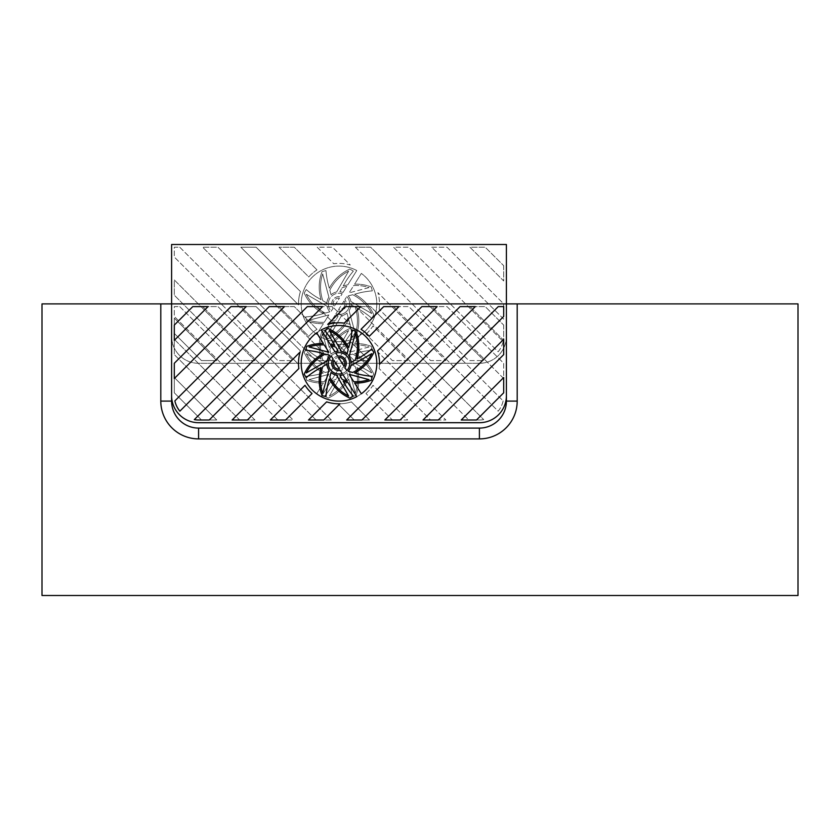 <?xml version="1.0" encoding="UTF-8"?>
<svg xmlns="http://www.w3.org/2000/svg" width="840" height="840" viewBox="0 0 840 840"><rect width="100%" height="100%" fill="white"/><g stroke="black" fill="none" stroke-linecap="round" stroke-linejoin="round"><path stroke-width="0.63" stroke-dasharray="4.2 3.15" d="M343.024 374.766A12.149 12.149 0 0 1 339.854 375.417L342.195 379.481A42.074 42.074 0 0 0 346.794 380.762L343.024 374.766M479.399 422.699A26.996 26.996 0 0 0 506.405 395.703L506.405 303.901L171.602 303.901L171.602 395.703A26.996 26.996 0 0 0 198.597 422.699L479.399 422.699L198.597 422.699A26.996 26.996 0 0 1 171.602 395.703L171.602 303.901L506.405 303.901L506.405 395.703A26.996 26.996 0 0 1 479.399 422.699L198.597 422.699A26.996 26.996 0 0 1 171.602 395.703L171.602 303.901L506.405 303.901L506.405 395.703A26.996 26.996 0 0 1 479.399 422.699M309.026 346.973L328.892 352.286L324.25 344.915A42.074 42.074 0 0 0 309.026 346.973M347.792 382.347L356.79 396.659A37.8 37.8 0 0 1 306.999 383.418A37.8 37.8 0 0 1 316.649 332.819L323.379 343.529A43.418 43.418 0 0 0 306.726 346.353L305.687 350.259A90.877 90.877 0 0 1 317.656 352.076L323.358 353.598A43.418 43.418 0 0 0 304.195 374.136L306.222 377.643A90.877 90.877 0 0 1 315.977 370.451L321.08 367.5A43.418 43.418 0 0 0 322.056 395.567L325.962 396.617A90.877 90.877 0 0 1 327.779 384.647L329.301 378.945A43.418 43.418 0 0 0 349.839 398.108L353.346 396.081A90.877 90.877 0 0 1 346.154 386.327L343.203 381.224A43.418 43.418 0 0 0 347.792 382.347M353.756 381.685L349.115 374.315L368.97 379.628A42.074 42.074 0 0 1 353.756 381.685M330.225 344.264L321.227 329.942A37.8 37.8 0 0 1 370.997 343.182A37.8 37.8 0 0 1 361.358 393.781L354.627 383.072A43.418 43.418 0 0 0 371.269 380.247L372.32 376.341A90.877 90.877 0 0 1 360.339 374.524L354.637 373.002A43.418 43.418 0 0 0 373.8 352.464L371.774 348.957A90.877 90.877 0 0 1 362.03 356.149L356.916 359.1A43.418 43.418 0 0 0 355.95 331.034L352.034 329.983A90.877 90.877 0 0 1 350.228 341.954L348.695 347.655A43.418 43.418 0 0 0 328.167 328.493L324.66 330.519A90.877 90.877 0 0 1 331.842 340.274L334.793 345.377A43.418 43.418 0 0 0 330.225 344.264M194.323 419.622A24.297 24.297 0 0 0 198.597 420L209.213 420L322.613 306.6L307.346 306.6L194.323 419.622M232.124 420L300.101 352.023A40.498 40.498 0 0 0 298.841 368.56L247.401 420L232.124 420M503.695 392.805L476.501 420L461.223 420L503.695 377.528L503.695 392.805M438.322 420L503.695 354.617L503.695 339.339L423.045 420L438.322 420M327.726 324.397L345.524 306.6L360.801 306.6L344.253 323.137A40.498 40.498 0 0 0 327.726 324.397M334.981 351.834A12.149 12.149 0 0 1 338.142 351.183L335.8 347.12A42.074 42.074 0 0 0 331.212 345.839L334.981 351.834M350.91 365.683A12.149 12.149 0 0 1 348.18 371.269L352.695 372.477A42.074 42.074 0 0 0 371.742 353.661L350.91 365.683M335.79 353.105A10.689 10.689 0 0 1 346.794 370.619L344.894 367.594A7.287 7.287 0 0 0 337.691 356.129L335.79 353.105M336.62 375.218A12.149 12.149 0 0 1 331.034 372.477L329.826 377.003A42.074 42.074 0 0 0 348.642 396.039L336.62 375.218M349.104 356.559A12.149 12.149 0 0 1 351.12 362.45L355.173 360.108A42.074 42.074 0 0 0 355.331 333.333L349.104 356.559M341.376 351.382A12.149 12.149 0 0 1 346.962 354.123L348.18 349.598A42.074 42.074 0 0 0 329.354 330.561L341.376 351.382M327.086 360.917A12.149 12.149 0 0 1 329.826 355.331L325.3 354.123A42.074 42.074 0 0 0 306.264 372.939L327.086 360.917M328.892 370.041A12.149 12.149 0 0 1 326.875 364.151L322.822 366.492A42.074 42.074 0 0 0 322.665 393.267L328.892 370.041M174.3 325.091L174.3 340.368L208.068 306.6L192.791 306.6L174.3 325.091M246.246 306.6L230.979 306.6L174.3 363.279L174.3 378.546L246.246 306.6M339.465 369.117A5.827 5.827 0 0 1 333.963 360.36L339.465 369.117M174.867 400.901A24.297 24.297 0 0 0 179.865 411.169L284.435 306.6L269.157 306.6L174.867 400.901M339.98 403.788L323.768 420L308.49 420L326.623 401.867A40.498 40.498 0 0 0 339.98 403.788M338.541 357.483A5.827 5.827 0 0 1 344.043 366.24L338.541 357.483M342.227 373.495A10.689 10.689 0 0 1 331.212 355.981L333.113 359.006A7.287 7.287 0 0 0 340.326 370.471L342.227 373.495M361.011 329.301L383.712 306.6L398.979 306.6L369.233 336.346A40.498 40.498 0 0 0 361.011 329.301M377.559 350.931L421.89 306.6L437.168 306.6L379.491 364.276A40.498 40.498 0 0 0 377.559 350.931M312.05 393.53L285.579 420L270.312 420L305.004 385.308A40.498 40.498 0 0 0 312.05 393.53M503.695 306.6L498.257 306.6L384.856 420L400.134 420L503.695 316.439L503.695 306.6M346.679 420L361.945 420L475.346 306.6L460.079 306.6L346.679 420M334.981 374.766A12.149 12.149 0 0 0 338.142 375.417L335.8 379.481A42.074 42.074 0 0 1 331.202 380.762L334.981 374.766A12.149 12.149 0 0 0 338.142 375.417L335.8 379.481A42.074 42.074 0 0 1 331.202 380.762L334.981 374.766M368.97 346.973L349.104 352.286L368.97 346.973A42.074 42.074 0 0 0 353.745 344.915L349.104 352.286L353.745 344.915A42.074 42.074 0 0 1 368.97 346.973M344.032 360.36L338.531 369.117A5.827 5.827 0 0 0 344.032 360.36L338.531 369.117A5.827 5.827 0 0 0 344.032 360.36M337.68 370.471A7.287 7.287 0 0 0 344.883 359.006L346.784 355.981L344.883 359.006A7.287 7.287 0 0 1 337.68 370.471L335.78 373.495A10.689 10.689 0 0 0 346.784 355.981A10.689 10.689 0 0 1 335.78 373.495L337.68 370.471M356.78 329.942A37.8 37.8 0 0 0 306.999 343.182A37.8 37.8 0 0 0 316.649 393.781L323.379 383.072A43.418 43.418 0 0 1 306.726 380.247A43.418 43.418 0 0 0 323.379 383.072L316.649 393.781A37.8 37.8 0 0 1 306.999 343.182A37.8 37.8 0 0 1 356.78 329.942L347.781 344.264A43.418 43.418 0 0 0 343.203 345.377L346.154 340.274A90.877 90.877 0 0 1 353.346 330.519L349.839 328.493A43.418 43.418 0 0 0 329.301 347.655L327.779 341.954A90.877 90.877 0 0 1 325.962 329.983L322.056 331.034A43.418 43.418 0 0 0 321.08 359.1L315.977 356.149A90.877 90.877 0 0 1 306.222 348.957L304.195 352.464A43.418 43.418 0 0 0 323.358 373.002L317.656 374.524A90.877 90.877 0 0 1 305.687 376.341L306.726 380.247L305.687 376.341A90.877 90.877 0 0 0 317.656 374.524L323.358 373.002A43.418 43.418 0 0 1 304.195 352.464L306.222 348.957A90.877 90.877 0 0 0 315.977 356.149L321.08 359.1A43.418 43.418 0 0 1 322.056 331.034L325.962 329.983A90.877 90.877 0 0 0 327.779 341.954L329.301 347.655A43.418 43.418 0 0 1 349.839 328.493L353.346 330.519A90.877 90.877 0 0 0 346.154 340.274L343.203 345.377A43.418 43.418 0 0 1 347.781 344.264L356.78 329.942M316.995 329.301A40.498 40.498 0 0 0 308.763 336.346L279.017 306.6L294.294 306.6L316.995 329.301L294.294 306.6L279.017 306.6L308.763 336.346A40.498 40.498 0 0 1 316.995 329.301M379.155 368.56A40.498 40.498 0 0 0 377.895 352.023L445.872 420L430.605 420L379.155 368.56L430.605 420L445.872 420L377.895 352.023A40.498 40.498 0 0 1 379.155 368.56M300.437 350.931A40.498 40.498 0 0 0 298.515 364.276L240.839 306.6L256.106 306.6L300.437 350.931L256.106 306.6L240.839 306.6L298.515 364.276A40.498 40.498 0 0 1 300.437 350.931M365.946 393.53A40.498 40.498 0 0 0 373.002 385.308L407.694 420L392.417 420L365.946 393.53L392.417 420L407.694 420L373.002 385.308A40.498 40.498 0 0 1 365.946 393.53M338.026 403.788A40.498 40.498 0 0 0 351.372 401.867L369.506 420L354.239 420L338.026 403.788L354.239 420L369.506 420L351.372 401.867A40.498 40.498 0 0 1 338.026 403.788M317.205 306.6L333.743 323.137A40.498 40.498 0 0 1 350.28 324.397L332.472 306.6L317.205 306.6L333.743 323.137A40.498 40.498 0 0 1 350.28 324.397L332.472 306.6L317.205 306.6M503.695 325.091L503.695 340.368L469.938 306.6L485.205 306.6L503.695 325.091L503.695 340.368L469.938 306.6L485.205 306.6L503.695 325.091M503.139 400.901A24.297 24.297 0 0 1 498.141 411.169L393.572 306.6L408.839 306.6L503.139 400.901A24.297 24.297 0 0 1 498.141 411.169L393.572 306.6L408.839 306.6L503.139 400.901M431.75 306.6L447.027 306.6L503.695 363.279L503.695 378.546L431.75 306.6L447.027 306.6L503.695 363.279L503.695 378.546L431.75 306.6M331.328 420L316.05 420L202.65 306.6L217.928 306.6L331.328 420L316.05 420L202.65 306.6L217.928 306.6L331.328 420M254.961 420L239.684 420L174.3 354.617L174.3 339.339L254.961 420L239.684 420L174.3 354.617L174.3 339.339L254.961 420M179.739 306.6L293.139 420L277.862 420L174.3 316.439L174.3 306.6L179.739 306.6L293.139 420L277.862 420L174.3 316.439L174.3 306.6L179.739 306.6M174.3 377.528L216.773 420L201.495 420L174.3 392.805L174.3 377.528L216.773 420L201.495 420L174.3 392.805L174.3 377.528M355.383 306.6L468.783 420L479.399 420L468.783 420L355.383 306.6L370.661 306.6L483.683 419.622A24.297 24.297 0 0 1 479.399 420A24.297 24.297 0 0 0 483.683 419.622L370.661 306.6L355.383 306.6M321.216 396.659A37.8 37.8 0 0 0 370.997 383.418A37.8 37.8 0 0 0 361.347 332.819L354.617 343.529A43.418 43.418 0 0 1 371.269 346.353A43.418 43.418 0 0 0 354.617 343.529L361.347 332.819A37.8 37.8 0 0 1 370.997 383.418A37.8 37.8 0 0 1 321.216 396.659L330.215 382.347A43.418 43.418 0 0 0 334.793 381.224L331.842 386.327A90.877 90.877 0 0 1 324.66 396.081L328.167 398.108A43.418 43.418 0 0 0 348.695 378.945L350.228 384.647A90.877 90.877 0 0 1 352.034 396.617L355.95 395.567A43.418 43.418 0 0 0 356.916 367.5L362.03 370.451A90.877 90.877 0 0 1 371.774 377.643L373.8 374.136A43.418 43.418 0 0 0 354.637 353.598L360.339 352.076A90.877 90.877 0 0 1 372.32 350.259L371.269 346.353L372.32 350.259A90.877 90.877 0 0 0 360.339 352.076L354.637 353.598A43.418 43.418 0 0 1 373.8 374.136L371.774 377.643A90.877 90.877 0 0 0 362.03 370.451L356.916 367.5A43.418 43.418 0 0 1 355.95 395.567L352.034 396.617A90.877 90.877 0 0 0 350.228 384.647L348.695 378.945A43.418 43.418 0 0 1 328.167 398.108L324.66 396.081A90.877 90.877 0 0 0 331.842 386.327L334.793 381.224A43.418 43.418 0 0 1 330.215 382.347L321.216 396.659M343.014 351.834A12.149 12.149 0 0 0 339.854 351.183L342.195 347.12A42.074 42.074 0 0 1 346.784 345.839L343.014 351.834A12.149 12.149 0 0 0 339.854 351.183L342.195 347.12A42.074 42.074 0 0 1 346.784 345.839L343.014 351.834M324.24 381.685A42.074 42.074 0 0 1 309.026 379.628L328.881 374.315L324.24 381.685L328.881 374.315L309.026 379.628A42.074 42.074 0 0 0 324.24 381.685M342.216 353.105A10.689 10.689 0 0 0 331.212 370.619L333.113 367.594A7.287 7.287 0 0 1 340.316 356.129L342.216 353.105A10.689 10.689 0 0 0 331.212 370.619L333.113 367.594A7.287 7.287 0 0 1 340.316 356.129L342.216 353.105M352.695 354.123A42.074 42.074 0 0 1 371.742 372.939L350.91 360.917A12.149 12.149 0 0 0 348.18 355.331L352.695 354.123A42.074 42.074 0 0 1 371.742 372.939L350.91 360.917A12.149 12.149 0 0 0 348.18 355.331L352.695 354.123M355.173 366.492A42.074 42.074 0 0 1 355.331 393.267L349.104 370.041A12.149 12.149 0 0 0 351.12 364.151L355.173 366.492A42.074 42.074 0 0 1 355.331 393.267L349.104 370.041A12.149 12.149 0 0 0 351.12 364.151L355.173 366.492M348.18 377.003A42.074 42.074 0 0 1 329.354 396.039L341.376 375.218A12.149 12.149 0 0 0 346.962 372.477L348.18 377.003A42.074 42.074 0 0 1 329.354 396.039L341.376 375.218A12.149 12.149 0 0 0 346.962 372.477L348.18 377.003M329.826 349.598A42.074 42.074 0 0 1 348.642 330.561L336.62 351.382A12.149 12.149 0 0 0 331.034 354.123L329.826 349.598A42.074 42.074 0 0 1 348.642 330.561L336.62 351.382A12.149 12.149 0 0 0 331.034 354.123L329.826 349.598M322.822 360.108A42.074 42.074 0 0 1 322.665 333.333L328.892 356.559A12.149 12.149 0 0 0 326.875 362.45L322.822 360.108A42.074 42.074 0 0 1 322.665 333.333L328.892 356.559A12.149 12.149 0 0 0 326.875 362.45L322.822 360.108M325.3 372.477A42.074 42.074 0 0 1 306.264 353.661L327.086 365.683A12.149 12.149 0 0 0 329.826 371.269L325.3 372.477A42.074 42.074 0 0 1 306.264 353.661L327.086 365.683A12.149 12.149 0 0 0 329.826 371.269L325.3 372.477M339.465 357.483A5.827 5.827 0 0 0 333.963 366.24L339.465 357.483A5.827 5.827 0 0 0 333.963 366.24L339.465 357.483M42 595.497L42 303.901L171.602 303.901L171.602 401.1A26.996 26.996 0 0 0 198.597 428.096L479.399 428.096A26.996 26.996 0 0 0 506.405 401.1L506.405 303.901L171.602 303.901L798 303.901L798 595.497L798 303.901L517.198 303.901L517.198 401.1L506.405 401.1A26.996 26.996 0 0 1 479.399 428.096L198.597 428.096A26.996 26.996 0 0 1 171.602 401.1L171.602 303.901L171.602 401.1L171.602 303.901L506.405 303.901L506.405 401.1A26.996 26.996 0 0 1 479.399 428.096A26.996 26.996 0 0 0 506.405 401.1A26.996 26.996 0 0 1 479.399 428.096L198.597 428.096A26.996 26.996 0 0 1 171.602 401.1A26.996 26.996 0 0 0 198.597 428.096A26.996 26.996 0 0 1 171.602 401.1L171.602 244.503L506.405 244.503L506.405 336.305A26.996 26.996 0 0 1 479.399 363.3L198.597 363.3A26.996 26.996 0 0 1 171.602 336.305A26.996 26.996 0 0 0 198.597 363.3L479.399 363.3A26.996 26.996 0 0 0 506.405 336.305L506.405 303.901L42 303.901L42 595.497L798 595.497L42 595.497M334.981 315.368A12.149 12.149 0 0 0 338.142 316.019L335.8 320.072A42.074 42.074 0 0 1 331.202 321.363L334.981 315.368A12.149 12.149 0 0 0 338.142 316.019L335.8 320.072A42.074 42.074 0 0 1 331.202 321.363L334.981 315.368M368.97 287.564L349.104 292.887L368.97 287.564A42.074 42.074 0 0 0 353.745 285.506L349.104 292.887L353.745 285.506A42.074 42.074 0 0 1 368.97 287.564M344.032 300.962L338.531 309.708A5.827 5.827 0 0 0 344.032 300.962L338.531 309.708A5.827 5.827 0 0 0 344.032 300.962M337.68 311.073A7.287 7.287 0 0 0 344.883 299.596L346.784 296.583L344.883 299.596A7.287 7.287 0 0 1 337.68 311.073L335.78 314.087A10.689 10.689 0 0 0 346.784 296.583A10.689 10.689 0 0 1 335.78 314.087L337.68 311.073M356.78 270.543A37.8 37.8 0 0 0 306.999 283.784A37.8 37.8 0 0 0 316.649 334.383L323.379 323.673A43.418 43.418 0 0 1 306.726 320.849A43.418 43.418 0 0 0 323.379 323.673L316.649 334.383A37.8 37.8 0 0 1 306.999 283.784A37.8 37.8 0 0 1 356.78 270.543L347.781 284.865A43.418 43.418 0 0 0 343.203 285.978L346.154 280.875A90.877 90.877 0 0 1 353.346 271.12L349.839 269.094A43.418 43.418 0 0 0 329.301 288.256L327.779 282.555A90.877 90.877 0 0 1 325.962 270.585L322.056 271.635A43.418 43.418 0 0 0 321.08 299.702L315.977 296.751A90.877 90.877 0 0 1 306.222 289.558L304.195 293.066A43.418 43.418 0 0 0 323.358 313.593L317.656 315.126A90.877 90.877 0 0 1 305.687 316.932L306.726 320.849L305.687 316.932A90.877 90.877 0 0 0 317.656 315.126L323.358 313.593A43.418 43.418 0 0 1 304.195 293.066L306.222 289.558A90.877 90.877 0 0 0 315.977 296.751L321.08 299.702A43.418 43.418 0 0 1 322.056 271.635L325.962 270.585A90.877 90.877 0 0 0 327.779 282.555L329.301 288.256A43.418 43.418 0 0 1 349.839 269.094L353.346 271.12A90.877 90.877 0 0 0 346.154 280.875L343.203 285.978A43.418 43.418 0 0 1 347.781 284.865L356.78 270.543M316.995 269.903A40.498 40.498 0 0 0 308.763 276.948L279.017 247.202L294.294 247.202L316.995 269.903L294.294 247.202L279.017 247.202L308.763 276.948A40.498 40.498 0 0 1 316.995 269.903M379.155 309.151A40.498 40.498 0 0 0 377.895 292.625L445.872 360.602L430.605 360.602L379.155 309.151L430.605 360.602L445.872 360.602L377.895 292.625A40.498 40.498 0 0 1 379.155 309.151M300.437 291.532A40.498 40.498 0 0 0 298.515 304.878L240.839 247.202L256.106 247.202L300.437 291.532L256.106 247.202L240.839 247.202L298.515 304.878A40.498 40.498 0 0 1 300.437 291.532M365.946 334.131A40.498 40.498 0 0 0 373.002 325.909L407.694 360.602L392.417 360.602L365.946 334.131L392.417 360.602L407.694 360.602L373.002 325.909A40.498 40.498 0 0 1 365.946 334.131M338.026 344.389A40.498 40.498 0 0 0 351.372 342.468L369.506 360.602L354.239 360.602L338.026 344.389L354.239 360.602L369.506 360.602L351.372 342.468A40.498 40.498 0 0 1 338.026 344.389M317.205 247.202L333.743 263.739A40.498 40.498 0 0 1 350.28 264.999L332.472 247.202L317.205 247.202L333.743 263.739A40.498 40.498 0 0 1 350.28 264.999L332.472 247.202L317.205 247.202M503.695 265.692L503.695 280.959L469.938 247.202L485.205 247.202L503.695 265.692L503.695 280.959L469.938 247.202L485.205 247.202L503.695 265.692M503.139 341.492A24.297 24.297 0 0 1 498.141 351.771L393.572 247.202L408.839 247.202L503.139 341.492A24.297 24.297 0 0 1 498.141 351.771L393.572 247.202L408.839 247.202L503.139 341.492M431.75 247.202L447.027 247.202L503.695 303.87L503.695 319.147L431.75 247.202L447.027 247.202L503.695 303.87L503.695 319.147L431.75 247.202M331.328 360.602L316.05 360.602L202.65 247.202L217.928 247.202L331.328 360.602L316.05 360.602L202.65 247.202L217.928 247.202L331.328 360.602M254.961 360.602L239.684 360.602L174.3 295.218L174.3 279.941L254.961 360.602L239.684 360.602L174.3 295.218L174.3 279.941L254.961 360.602M179.739 247.202L293.139 360.602L277.862 360.602L174.3 257.029L174.3 247.202L179.739 247.202L293.139 360.602L277.862 360.602L174.3 257.029L174.3 247.202L179.739 247.202M174.3 318.129L216.773 360.602L201.495 360.602L174.3 333.406L174.3 318.129L216.773 360.602L201.495 360.602L174.3 333.406L174.3 318.129M355.383 247.202L468.783 360.602L479.399 360.602L468.783 360.602L355.383 247.202L370.661 247.202L483.683 360.224A24.297 24.297 0 0 1 479.399 360.602A24.297 24.297 0 0 0 483.683 360.224L370.661 247.202L355.383 247.202M321.216 337.25A37.8 37.8 0 0 0 370.997 324.019A37.8 37.8 0 0 0 361.347 273.42L354.617 284.13A43.418 43.418 0 0 1 371.269 286.955A43.418 43.418 0 0 0 354.617 284.13L361.347 273.42A37.8 37.8 0 0 1 370.997 324.019A37.8 37.8 0 0 1 321.216 337.25L330.215 322.938A43.418 43.418 0 0 0 334.793 321.815L331.842 326.928A90.877 90.877 0 0 1 324.66 336.683L328.167 338.699A43.418 43.418 0 0 0 348.695 319.546L350.228 325.238A90.877 90.877 0 0 1 352.034 337.218L355.95 336.168A43.418 43.418 0 0 0 356.916 308.102L362.03 311.052A90.877 90.877 0 0 1 371.774 318.244L373.8 314.738A43.418 43.418 0 0 0 354.637 294.2L360.339 292.677A90.877 90.877 0 0 1 372.32 290.861L371.269 286.955L372.32 290.861A90.877 90.877 0 0 0 360.339 292.677L354.637 294.2A43.418 43.418 0 0 1 373.8 314.738L371.774 318.244A90.877 90.877 0 0 0 362.03 311.052L356.916 308.102A43.418 43.418 0 0 1 355.95 336.168L352.034 337.218A90.877 90.877 0 0 0 350.228 325.238L348.695 319.546A43.418 43.418 0 0 1 328.167 338.699L324.66 336.683A90.877 90.877 0 0 0 331.842 326.928L334.793 321.815A43.418 43.418 0 0 1 330.215 322.938L321.216 337.25M343.014 292.435A12.149 12.149 0 0 0 339.854 291.784L342.195 287.721A42.074 42.074 0 0 1 346.784 286.44L343.014 292.435A12.149 12.149 0 0 0 339.854 291.784L342.195 287.721A42.074 42.074 0 0 1 346.784 286.44L343.014 292.435M324.24 322.287A42.074 42.074 0 0 1 309.026 320.229L328.881 314.916L324.24 322.287L328.881 314.916L309.026 320.229A42.074 42.074 0 0 0 324.24 322.287M342.216 293.706A10.689 10.689 0 0 0 331.212 311.22L333.113 308.196A7.287 7.287 0 0 1 340.316 296.73L342.216 293.706A10.689 10.689 0 0 0 331.212 311.22L333.113 308.196A7.287 7.287 0 0 1 340.316 296.73L342.216 293.706M352.695 294.725A42.074 42.074 0 0 1 371.742 313.541L350.91 301.518A12.149 12.149 0 0 0 348.18 295.932L352.695 294.725A42.074 42.074 0 0 1 371.742 313.541L350.91 301.518A12.149 12.149 0 0 0 348.18 295.932L352.695 294.725M355.173 307.094A42.074 42.074 0 0 1 355.331 333.869L349.104 310.643A12.149 12.149 0 0 0 351.12 304.752L355.173 307.094A42.074 42.074 0 0 1 355.331 333.869L349.104 310.643A12.149 12.149 0 0 0 351.12 304.752L355.173 307.094M348.18 317.594A42.074 42.074 0 0 1 329.354 336.641L341.376 315.819A12.149 12.149 0 0 0 346.962 313.079L348.18 317.594A42.074 42.074 0 0 1 329.354 336.641L341.376 315.819A12.149 12.149 0 0 0 346.962 313.079L348.18 317.594M329.826 290.199A42.074 42.074 0 0 1 348.642 271.163L336.62 291.984A12.149 12.149 0 0 0 331.034 294.725L329.826 290.199A42.074 42.074 0 0 1 348.642 271.163L336.62 291.984A12.149 12.149 0 0 0 331.034 294.725L329.826 290.199M322.822 300.699A42.074 42.074 0 0 1 322.665 273.935L328.892 297.161A12.149 12.149 0 0 0 326.875 303.041L322.822 300.699A42.074 42.074 0 0 1 322.665 273.935L328.892 297.161A12.149 12.149 0 0 0 326.875 303.041L322.822 300.699M325.3 313.079A42.074 42.074 0 0 1 306.264 294.252L327.086 306.285A12.149 12.149 0 0 0 329.826 311.861L325.3 313.079A42.074 42.074 0 0 1 306.264 294.252L327.086 306.285A12.149 12.149 0 0 0 329.826 311.861L325.3 313.079M339.465 298.084A5.827 5.827 0 0 0 333.963 306.831L339.465 298.084A5.827 5.827 0 0 0 333.963 306.831L339.465 298.084M506.405 303.901L517.198 303.901L517.198 401.1L506.405 401.1L506.405 303.901L506.405 401.1A26.996 26.996 0 0 1 479.399 428.096L198.597 428.096A26.996 26.996 0 0 1 171.602 401.1L171.602 303.901M479.399 438.9A37.8 37.8 0 0 0 517.198 401.1A37.8 37.8 0 0 1 479.399 438.9L198.597 438.9L198.597 428.096A26.996 26.996 0 0 1 171.602 401.1A26.996 26.996 0 0 0 198.597 428.096L198.597 438.9A37.8 37.8 0 0 1 160.797 401.1L160.797 303.901L160.797 401.1L171.602 401.1L160.797 401.1A37.8 37.8 0 0 0 198.597 438.9L479.399 438.9L479.399 428.096A26.996 26.996 0 0 0 506.405 401.1A26.996 26.996 0 0 1 479.399 428.096L479.399 438.9"/><path stroke-width="1.26" d="M343.024 374.766A12.149 12.149 0 0 1 339.854 375.417L342.195 379.481A42.074 42.074 0 0 0 346.794 380.762L343.024 374.766M479.399 422.699A26.996 26.996 0 0 0 506.405 395.703L506.405 303.901L171.602 303.901L171.602 395.703A26.996 26.996 0 0 0 198.597 422.699L479.399 422.699M309.026 346.973L328.892 352.286L324.25 344.915A42.074 42.074 0 0 0 309.026 346.973M333.963 360.36L339.465 369.117A5.827 5.827 0 0 1 333.963 360.36M340.326 370.471A7.287 7.287 0 0 1 333.113 359.006L331.212 355.981A10.689 10.689 0 0 0 342.227 373.495L340.326 370.471M321.227 329.942A37.8 37.8 0 0 1 370.997 343.182A37.8 37.8 0 0 1 361.358 393.781L354.627 383.072A43.418 43.418 0 0 0 371.269 380.247L372.32 376.341A90.877 90.877 0 0 1 360.339 374.524L354.637 373.002A43.418 43.418 0 0 0 373.8 352.464L371.774 348.957A90.877 90.877 0 0 1 362.03 356.149L356.916 359.1A43.418 43.418 0 0 0 355.95 331.034L352.034 329.983A90.877 90.877 0 0 1 350.228 341.954L348.695 347.655A43.418 43.418 0 0 0 328.167 328.493L324.66 330.519A90.877 90.877 0 0 1 331.842 340.274L334.793 345.377A43.418 43.418 0 0 0 330.225 344.264L321.227 329.942M361.011 329.301A40.498 40.498 0 0 1 369.233 336.346L398.979 306.6L383.712 306.6L361.011 329.301M298.841 368.56A40.498 40.498 0 0 1 300.101 352.023L232.124 420L247.401 420L298.841 368.56M377.559 350.931A40.498 40.498 0 0 1 379.491 364.276L437.168 306.6L421.89 306.6L377.559 350.931M312.05 393.53A40.498 40.498 0 0 1 305.004 385.308L270.312 420L285.579 420L312.05 393.53M339.98 403.788A40.498 40.498 0 0 1 326.623 401.867L308.49 420L323.768 420L339.98 403.788M360.801 306.6L344.253 323.137A40.498 40.498 0 0 0 327.726 324.397L345.524 306.6L360.801 306.6M174.3 325.091L174.3 340.368L208.068 306.6L192.791 306.6L174.3 325.091M174.867 400.901A24.297 24.297 0 0 0 179.865 411.169L284.435 306.6L269.157 306.6L174.867 400.901M246.246 306.6L230.979 306.6L174.3 363.279L174.3 378.546L246.246 306.6M346.679 420L361.945 420L475.346 306.6L460.079 306.6L346.679 420M423.045 420L438.322 420L503.695 354.617L503.695 339.339L423.045 420M498.257 306.6L384.856 420L400.134 420L503.695 316.439L503.695 306.6L498.257 306.6M503.695 377.528L461.223 420L476.501 420L503.695 392.805L503.695 377.528M322.613 306.6L209.213 420L198.597 420A24.297 24.297 0 0 1 194.323 419.622L307.346 306.6L322.613 306.6M356.79 396.659A37.8 37.8 0 0 1 306.999 383.418A37.8 37.8 0 0 1 316.649 332.819L323.379 343.529A43.418 43.418 0 0 0 306.726 346.353L305.687 350.259A90.877 90.877 0 0 1 317.656 352.076L323.358 353.598A43.418 43.418 0 0 0 304.195 374.136L306.222 377.643A90.877 90.877 0 0 1 315.977 370.451L321.08 367.5A43.418 43.418 0 0 0 322.056 395.567L325.962 396.617A90.877 90.877 0 0 1 327.779 384.647L329.301 378.945A43.418 43.418 0 0 0 349.839 398.108L353.346 396.081A90.877 90.877 0 0 1 346.154 386.327L343.203 381.224A43.418 43.418 0 0 0 347.792 382.347L356.79 396.659M334.981 351.834A12.149 12.149 0 0 1 338.142 351.183L335.8 347.12A42.074 42.074 0 0 0 331.212 345.839L334.981 351.834M353.756 381.685A42.074 42.074 0 0 0 368.97 379.628L349.115 374.315L353.756 381.685M335.79 353.105A10.689 10.689 0 0 1 346.794 370.619L344.894 367.594A7.287 7.287 0 0 0 337.691 356.129L335.79 353.105M325.3 354.123A42.074 42.074 0 0 0 306.264 372.939L327.086 360.917A12.149 12.149 0 0 1 329.826 355.331L325.3 354.123M322.822 366.492A42.074 42.074 0 0 0 322.665 393.267L328.892 370.041A12.149 12.149 0 0 1 326.875 364.151L322.822 366.492M329.826 377.003A42.074 42.074 0 0 0 348.642 396.039L336.62 375.218A12.149 12.149 0 0 1 331.034 372.477L329.826 377.003M348.18 349.598A42.074 42.074 0 0 0 329.354 330.561L341.376 351.382A12.149 12.149 0 0 1 346.962 354.123L348.18 349.598M355.173 360.108A42.074 42.074 0 0 0 355.331 333.333L349.104 356.559A12.149 12.149 0 0 1 351.12 362.45L355.173 360.108M352.695 372.477A42.074 42.074 0 0 0 371.742 353.661L350.91 365.683A12.149 12.149 0 0 1 348.18 371.269L352.695 372.477M338.541 357.483A5.827 5.827 0 0 1 344.043 366.24L338.541 357.483M42 595.497L42 303.901L160.797 303.901L42 303.901L42 595.497L798 595.497L798 303.901L506.405 303.901L506.405 401.1A26.996 26.996 0 0 1 479.399 428.096L479.399 438.9A37.8 37.8 0 0 0 517.198 401.1L517.198 303.901L506.405 303.901L506.405 244.503L171.602 244.503L171.602 303.901L160.797 303.901L160.797 401.1L171.602 401.1L160.797 401.1A37.8 37.8 0 0 0 198.597 438.9L479.399 438.9A37.8 37.8 0 0 0 517.198 401.1L517.198 303.901L798 303.901L798 595.497L42 595.497M171.602 303.901L171.602 401.1A26.996 26.996 0 0 0 198.597 428.096L479.399 428.096L479.399 438.9L198.597 438.9A37.8 37.8 0 0 1 160.797 401.1L160.797 303.901L171.602 303.901L171.602 401.1A26.996 26.996 0 0 0 198.597 428.096L479.399 428.096A26.996 26.996 0 0 0 506.405 401.1L506.405 303.901M198.597 428.096L198.597 438.9L198.597 428.096M506.405 401.1L517.198 401.1L506.405 401.1"/></g></svg>
